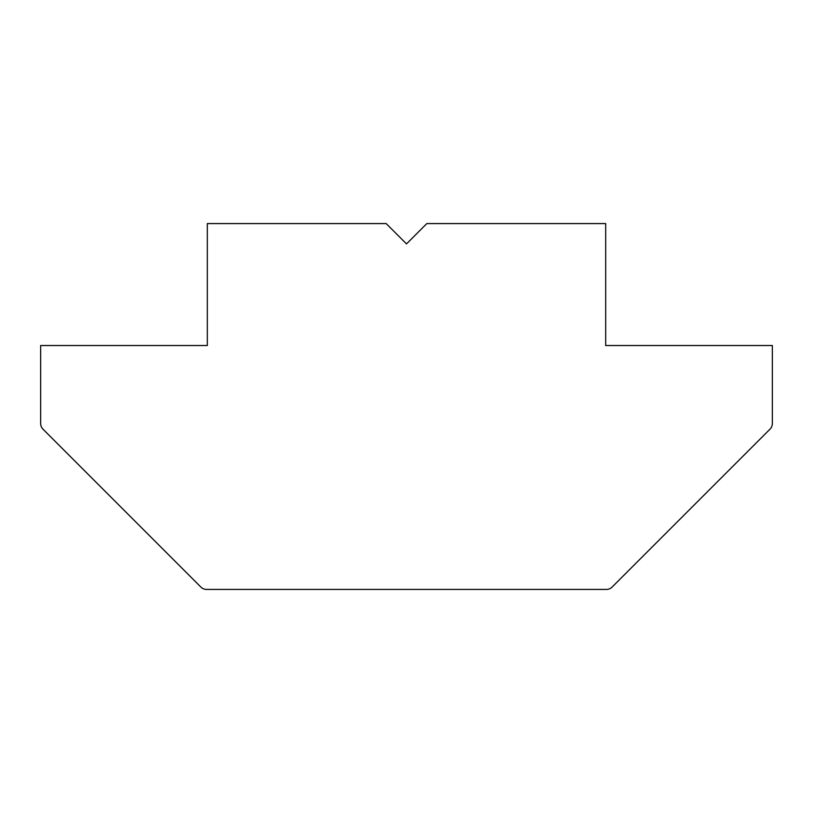<?xml version="1.0" encoding="UTF-8"?>
<svg xmlns="http://www.w3.org/2000/svg" width="813" height="813" viewBox="0 0 813 813"><rect width="100%" height="100%" fill="white"/><g stroke="black" fill="none" stroke-linecap="round" stroke-linejoin="round"><path stroke-width="1.22" d="M386.175 223.575L406.5 243.9L426.825 223.575L605.685 223.575L605.685 345.525L772.35 345.525L772.35 423.461A8.13 8.13 0 0 1 769.972 429.203L612.128 587.047A8.13 8.13 0 0 1 606.386 589.425L206.614 589.425A8.13 8.13 0 0 1 200.872 587.047L43.028 429.203A8.13 8.13 0 0 1 40.65 423.461L40.65 345.525L207.315 345.525L207.315 223.575L386.175 223.575"/></g></svg>
